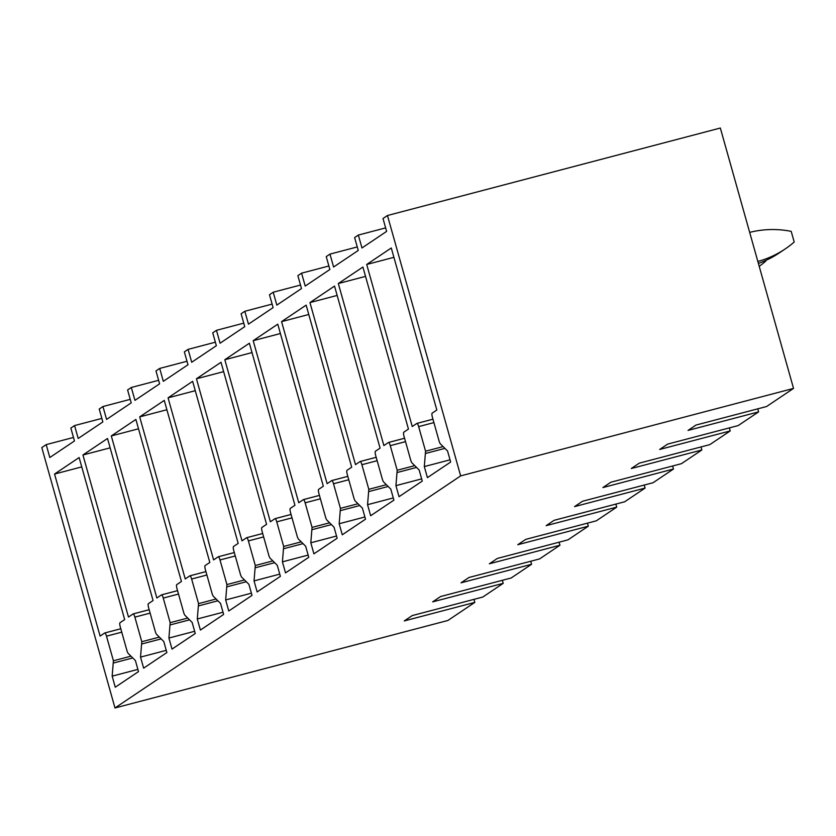 <?xml version="1.0" encoding="UTF-8"?>
<svg xmlns="http://www.w3.org/2000/svg" width="836" height="836" viewBox="0 0 836 836"><rect width="100%" height="100%" fill="white"/><g stroke="black" fill="none" stroke-linecap="round" stroke-linejoin="round"><path stroke-width="1.25" d="M387.465 215.51L383.003 218.509L386.619 231.405L361.967 247.958L358.341 235.062L354.621 237.56L358.247 250.455L333.595 267.008L329.969 254.113L326.239 256.61L329.865 269.505L305.213 286.058L301.587 273.163L297.867 275.671L301.493 288.556L276.841 305.109L273.215 292.213L269.485 294.721L273.111 307.606L248.459 324.159L244.833 311.274L241.113 313.772L244.739 326.657L220.077 343.209L216.461 330.325L212.731 332.822L216.357 345.707L191.705 362.26L188.079 349.375L184.359 351.872L187.985 364.768L163.323 381.31L159.707 368.425L155.977 370.923L159.603 383.818L134.951 400.36L131.325 387.476L127.605 389.973L131.221 402.868L106.569 419.421L102.953 406.526L99.223 409.023L102.849 421.919L78.197 438.472L74.571 425.576L70.851 428.074L74.467 440.969L49.815 457.522L46.199 444.627L41.8 447.584L114.992 707.967L460.657 475.893L387.465 215.51L720.339 128.033L793.531 388.416L766.57 406.526L696.012 425.064L688.049 430.415L758.597 411.876L738.188 425.576L667.64 444.115L659.667 449.465L730.225 430.927L709.816 444.627L639.258 463.165L631.295 468.515L701.843 449.977L681.434 463.677L610.886 482.215L602.913 487.566L673.471 469.027L653.062 482.727L582.504 501.266L574.541 506.616L645.089 488.078L624.68 501.778L554.132 520.316L546.159 525.666L616.717 507.128L596.308 520.828L525.75 539.366L517.787 544.717L588.335 526.178L567.926 539.878L497.378 558.427L489.405 563.777L559.963 545.229L539.554 558.929L468.996 577.477L461.023 582.828L531.581 564.279L511.172 577.99L440.624 596.528L432.651 601.878L503.209 583.34L482.8 597.04L412.242 615.578L404.269 620.929L474.827 602.39L447.866 620.49L114.992 707.967M358.341 235.062L385.636 227.894M329.969 254.113L357.254 246.944M301.587 273.163L328.882 265.994M273.215 292.213L300.5 285.045M244.833 311.274L272.128 304.095M216.461 330.325L243.746 323.145M188.079 349.375L215.374 342.196M159.707 368.425L186.992 361.256M131.325 387.476L158.621 380.307M102.953 406.526L130.238 399.357M74.571 425.576L101.867 418.408M46.199 444.627L73.484 437.458M436.831 410.027L432.139 413.172A3.835 0.846 -104.7 0 0 432.431 417.352L439.297 441.784L440.112 443.613L447.542 450.98L450.656 462.036L427.415 477.638L424.312 466.582L425.566 451.21L418.648 426.611A3.835 0.846 -104.7 0 0 416.934 423.392A3.835 0.846 -104.7 0 0 416.871 423.424L412.252 426.527L366.701 264.479L391.279 247.978L436.831 410.027M408.449 429.077L403.757 432.222A3.835 0.846 -104.7 0 0 404.049 436.413L410.915 460.835L411.74 462.663L419.17 470.041L422.274 481.087L399.033 496.688L395.93 485.643L397.184 470.26L390.276 445.661A3.835 0.846 -104.7 0 0 388.552 442.453A3.835 0.846 -104.7 0 0 388.489 442.474L383.87 445.578L338.319 283.529L362.908 267.029L408.449 429.077M380.077 448.127L375.385 451.273A3.835 0.846 -104.7 0 0 375.677 455.463L382.543 479.885L383.358 481.724L390.788 489.091L393.902 500.137L370.661 515.739L367.558 504.693L368.812 489.311L361.894 464.711A3.835 0.846 -104.7 0 0 360.17 461.503A3.835 0.846 -104.7 0 0 360.117 461.524L355.499 464.628L309.947 302.58L334.525 286.079L380.077 448.127M351.695 467.178L347.003 470.323A3.835 0.846 -104.7 0 0 347.295 474.514L354.161 498.946L354.986 500.774L362.416 508.142L365.52 519.187L342.279 534.789L339.176 523.744L340.43 508.361L333.512 483.762A3.835 0.846 -104.7 0 0 331.798 480.554A3.835 0.846 -104.7 0 0 331.735 480.575L327.116 483.678L281.565 321.63L306.143 305.13L351.695 467.178M323.323 486.228L318.631 489.384A3.835 0.846 -104.7 0 0 318.924 493.564L325.789 517.996L326.604 519.825L334.034 527.192L337.148 538.238L313.908 553.84L310.804 542.794L312.058 527.411L305.14 502.812A3.835 0.846 -104.7 0 0 303.416 499.604A3.835 0.846 -104.7 0 0 303.363 499.635L298.745 502.729L253.193 340.68L277.771 324.18L323.323 486.228M294.941 505.278L290.249 508.434A3.835 0.846 -104.7 0 0 290.541 512.614L297.407 537.046L298.233 538.875L305.662 546.242L308.766 557.288L285.525 572.89L282.422 561.844L283.676 546.462L276.758 521.863A3.835 0.846 -104.7 0 0 275.044 518.654A3.835 0.846 -104.7 0 0 274.981 518.686L270.362 521.779L224.811 359.731L249.389 343.23L294.941 505.278M266.569 524.329L261.877 527.485A3.835 0.846 -104.7 0 0 262.159 531.665L269.035 556.097L269.85 557.925L277.28 565.293L280.384 576.338L257.154 591.94L254.039 580.895L255.304 565.523L248.386 540.913A3.835 0.846 -104.7 0 0 246.662 537.705A3.835 0.846 -104.7 0 0 246.61 537.736L241.991 540.829L196.439 378.781L221.017 362.281L266.569 524.329M238.187 543.379L233.495 546.535A3.835 0.846 -104.7 0 0 233.787 550.715L240.653 575.147L241.479 576.976L248.909 584.343L252.012 595.399L228.771 610.991L225.668 599.945L226.922 584.573L220.004 559.963A3.835 0.846 -104.7 0 0 218.29 556.755A3.835 0.846 -104.7 0 0 218.227 556.786L213.608 559.89L168.057 397.842L192.635 381.331L238.187 543.379M209.815 562.44L205.123 565.585A3.835 0.846 -104.7 0 0 205.405 569.765L212.281 594.197L213.096 596.026L220.526 603.393L223.63 614.45L200.4 630.051L197.286 618.995L198.55 603.623L191.632 579.024A3.835 0.846 -104.7 0 0 189.908 575.805A3.835 0.846 -104.7 0 0 189.845 575.837L185.237 578.94L139.685 416.892L164.264 400.392L209.815 562.44M181.433 581.49L176.741 584.636A3.835 0.846 -104.7 0 0 177.033 588.816L183.899 613.248L184.725 615.077L192.155 622.444L195.258 633.5L172.017 649.102L168.914 638.046L170.168 622.674L163.25 598.074A3.835 0.846 -104.7 0 0 161.536 594.856A3.835 0.846 -104.7 0 0 161.473 594.887L156.854 597.991L111.303 435.943L135.881 419.442L181.433 581.49M153.061 600.541L148.369 603.686A3.835 0.846 -104.7 0 0 148.651 607.876L155.517 632.298L156.342 634.127L163.772 641.505L166.876 652.55L143.646 668.152L140.532 657.106L141.786 641.724L134.878 617.125A3.835 0.846 -104.7 0 0 133.154 613.917A3.835 0.846 -104.7 0 0 133.091 613.938L128.483 617.041L82.931 454.993L107.51 438.492L153.061 600.541M124.679 619.591L119.987 622.736A3.835 0.846 -104.7 0 0 120.279 626.927L127.145 651.348L127.96 653.188L135.401 660.555L138.504 671.601L115.263 687.202L112.16 676.157L113.414 660.774L106.496 636.175A3.835 0.846 -104.7 0 0 104.782 632.967A3.835 0.846 -104.7 0 0 104.719 632.988L100.101 636.091L54.549 474.043L79.127 457.543L124.679 619.591M793.531 388.416L460.657 475.893M757.75 408.835L758.597 411.876M366.701 264.479L393.913 257.331M424.312 466.582L450.029 459.831M338.319 283.529L365.531 276.382M395.93 485.643L421.657 478.882M309.947 302.58L337.159 295.432M367.558 504.693L393.275 497.932M281.565 321.63L308.777 314.482M339.176 523.744L364.904 516.982M253.193 340.68L280.394 333.533M310.804 542.794L336.521 536.033M224.811 359.731L252.023 352.583M282.422 561.844L308.15 555.083M196.439 378.781L223.64 371.633M254.039 580.895L279.767 574.133M168.057 397.842L195.269 390.684M225.668 599.945L251.396 593.184M139.685 416.892L166.886 409.734M197.286 618.995L223.013 612.234M111.303 435.943L138.515 428.795M168.914 638.046L194.631 631.295M82.931 454.993L110.133 447.845M140.532 657.106L166.259 650.345M54.549 474.043L81.761 466.896M112.16 676.157L137.877 669.396M729.368 427.896L730.225 430.927M700.996 446.946L701.843 449.977M672.614 465.997L673.471 469.027M644.242 485.047L645.089 488.078M615.86 504.098L616.717 507.128M587.489 523.148L588.335 526.178M559.106 542.198L559.963 545.229M530.735 561.249L531.581 564.279M502.352 580.299L503.209 583.34M473.981 599.36L474.827 602.39M758.398 263.413A97.634 94.928 56.1 0 0 779.183 252.984L785.067 249.034A97.634 94.928 56.1 0 0 794.2 242.032L791.201 231.353A97.634 94.928 -123.9 0 0 749.673 232.387M757.844 261.469A97.634 94.928 56.1 0 0 785.067 249.034M759.213 266.329A97.634 94.928 56.1 0 0 765.818 261.083L765.661 260.498M416.997 423.392L432.943 419.202L416.934 423.392M433.905 422.598L418.648 426.611M425.566 451.21L443.122 446.591M444.919 448.378L425.869 453.384M388.615 442.443L404.572 438.252M405.523 441.648L390.276 445.661M397.184 470.26L414.74 465.652M416.537 467.428L397.487 472.434M360.243 461.493L376.19 457.302L360.17 461.503M377.151 460.699L361.894 464.711M368.812 489.311L386.368 484.702M388.165 486.479L369.115 491.484M331.861 480.543L347.818 476.353L331.798 480.554M348.769 479.749L333.512 483.762M340.43 508.361L357.986 503.753M359.783 505.529L340.733 510.535M303.489 499.594L319.436 495.403L303.416 499.604M320.397 498.81L305.14 502.812M312.058 527.411L329.614 522.803M331.411 524.59L312.361 529.596M275.107 518.644L291.064 514.453M292.015 517.86L276.758 521.863M283.676 546.462L301.232 541.853M303.029 543.64L283.979 548.646M246.735 537.705L262.682 533.504M263.633 536.911L248.386 540.913M255.304 565.523L272.86 560.904M274.657 562.691L255.607 567.696M218.353 556.755L234.299 552.565L218.29 556.755M235.261 555.961L220.004 559.963M226.922 584.573L244.478 579.954M246.275 581.741L227.225 586.747M189.981 575.805L205.928 571.615L189.908 575.805M206.879 575.011L191.632 579.024M198.55 603.623L216.106 599.004M217.903 600.791L198.853 605.797M161.599 594.856L177.546 590.665M178.507 594.062L163.25 598.074M170.168 622.674L187.724 618.055M189.521 619.842L170.471 624.847M133.217 613.906L149.174 609.716L133.154 613.917M150.125 613.112L134.878 617.125M141.786 641.724L159.352 637.116M161.149 638.892L142.099 643.898M104.845 632.957L120.792 628.766L104.782 632.967M121.753 632.162L106.496 636.175M113.414 660.774L130.97 656.166M132.767 657.942L113.717 662.948M404.561 438.242L388.552 442.453M291.053 514.443L275.044 518.654M262.682 533.493L246.662 537.705M177.546 590.655L161.536 594.856"/></g></svg>
